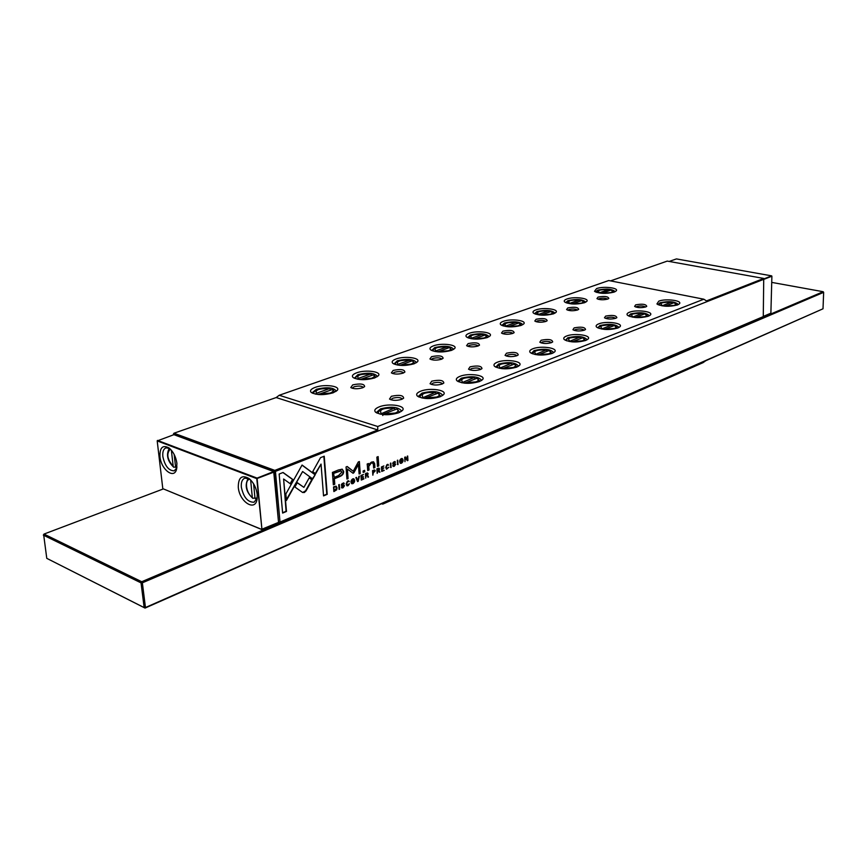 <?xml version="1.0" encoding="UTF-8"?>
<svg xmlns="http://www.w3.org/2000/svg" width="867" height="867" viewBox="0 0 867 867"><rect width="100%" height="100%" fill="white"/><g stroke="black" fill="none" stroke-linecap="round" stroke-linejoin="round"><path stroke-width="1.3" d="M763.285 316.412L770.882 313.182L771.89 276.194L764.228 279.207M764.022 278.849L771.641 275.858L676.412 258.919L669.194 261.444M770.882 313.182L763.285 316.531M176.901 463.292L176.565 469.253C174.126 479.549 161.067 469.513 159.962 456.692C159.712 447.459 162.758 444.565 169.087 448.011C173.292 451.588 175.893 456.681 176.901 463.292M169.585 448.412L166.074 447.849C163.495 448.857 162.422 451.761 162.844 456.551C164.903 465.958 168.675 470.716 174.169 470.835L176.835 468.017M257.228 494.591L257.033 499.5C254.974 512.029 239.216 501.516 238.284 487.211C238.317 477.316 241.936 474.466 249.176 478.638C253.652 482.561 256.329 487.883 257.228 494.591M249.533 478.942L244.928 478.118C242.186 479.256 240.983 482.236 241.319 487.059C243.497 497.235 247.724 502.296 254.009 502.231L257.217 498.287M176.705 468.343L175.611 467.226L174.159 454.427M256.513 499.468L255.006 498.417L257.271 497.788M274.015 472.06L256.773 478.627L257.076 478.096L157.491 440.414L157.198 440.913L173.92 434.67L273.701 471.561L278.556 522.378L261.953 529.607L256.773 478.627L157.198 440.913L162.801 488.652L261.574 529.358L278.556 522.378M249.913 479.267C244.201 479.494 246.076 493.486 252.308 497.355L250.639 479.96M253.619 483.873L255.006 498.417M171.363 450.201L173.194 466.283L173.736 467.226L175.589 466.988M252.308 497.355L252.85 498.352L254.963 497.94M273.701 471.561L257.076 478.096L261.953 529.607L162.801 488.652M163.289 488.945L43.989 534.072L141.722 581.724L823.173 291.713L771.717 282.393M823.011 308.793L823.65 292.352L142.361 582.808L145.461 607.529L823.011 308.793L705.76 360.726L703.094 362.634L382.77 504.128L381.621 503.716M823.173 291.713L823.65 292.352M43.643 534.625L46.775 558.348L144.15 607.594L141.05 582.884L43.35 535.134L43.643 534.625M141.722 581.724L142.361 582.808L141.05 582.884L141.722 581.724M382.77 504.128L382.52 503.315L145.027 608.081L46.775 558.348M145.027 608.081L145.461 607.529L144.15 607.594L145.027 608.081M373.926 470.098L372.55 470.673L372.853 475.181L373.243 472.981L375.303 470.792L373.926 470.098M349.423 483.764L347.407 485.227L346.735 483.819L347.71 481.467L349.249 481.629L348.707 480.838L347.732 480.957L346.15 484.079L347.038 485.813L348.025 485.693L349.423 483.764M391.104 467.508L390.822 463.043L391.104 467.508L390.562 467.421M304.317 492.532L306.018 490.939L312.163 479.885L309.248 477.76L303.894 487.373L297.305 482.681L294.888 487.005L302.485 492.402L304.317 492.532M338.249 470.044L332.408 472.428L333.351 484.826L334.792 484.23L334.369 478.779L338.824 476.948C342.259 475.734 343.863 473.859 343.614 471.301L342.194 469.177L338.249 470.044M393.325 465.232L392.773 465.471L393.282 466.403L394.312 466.24L395.688 464.268L393.239 463.227L394.052 462.133L395.428 462.252L394.962 461.493L392.697 463.487L395.157 464.549L394.268 465.72L393.325 465.232M404.954 461.688L405.203 457.733L407.317 460.691L407.934 460.431L407.674 456.009L407.425 459.813L405.42 456.952L404.694 457.256L404.954 461.688M367.413 466.099L367.716 470.532L369.039 469.979L368.789 466.37L371.206 463.108L372.561 462.902L373.374 464.409L373.623 468.072L374.902 467.541L374.642 463.682L373.525 461.797L371.455 462.111L368.616 464.593L368.453 463.498L367.164 464.029L367.413 466.099M363.208 472.407L364.725 471.778L364.628 470.347L363.11 470.987L363.208 472.407M315.209 474.726L302.063 465.037L285.85 494.006L286.424 500.476L302.616 471.529L312.781 478.974L315.209 474.726L312.434 478.714M302.009 465.145L314.797 474.574M352.652 478.909C350.691 480.524 350.441 482.128 351.894 483.732L352.988 483.602C354.95 481.998 355.199 480.394 353.747 478.779L352.652 478.909M764.228 279.131L275.446 471.388L280.008 522.032L763.274 316.607L763.729 278.448L667.243 261.097L610.541 280.886M401.226 458.632C399.351 460.225 399.123 461.786 400.511 463.336L401.497 463.216C403.361 461.634 403.599 460.074 402.212 458.513L401.226 458.632M388.828 467.226L386.942 468.646L386.281 467.248L387.235 464.961L388.687 465.145L387.246 464.474L385.728 467.497L386.584 469.21L388.828 467.226M341.999 486.766L341.403 487.016L341.934 487.958L343.061 487.774L344.513 485.737L341.88 484.696L342.747 483.558L344.221 483.667L343.744 482.897L341.305 484.978L343.95 486.029L343.007 487.243L341.999 486.766M381.729 471.453L384.2 470.413L382.217 470.694L382.119 469.166L383.908 467.877L382.087 468.635L382 467.28L383.875 465.947L381.437 466.966L381.729 471.453M377.481 466.468L378.76 465.937L378.153 456.595L376.874 457.126L377.481 466.468M279.152 474.043L282.631 513.069L286.489 511.454L283.617 479.007L290.521 483.938L292.959 479.592L283.075 472.482L279.152 474.043M366.784 473.079L365.375 473.675L365.679 478.194L366.08 475.929L367.359 475.528L367.933 477.251L368.508 477.002L367.532 475.083L368.193 473.707L366.784 473.079M339.636 489.14L339.29 484.555L338.737 484.783L339.084 489.378L339.636 489.14L339.062 489.064M361.279 480.047L363.826 478.974L363.782 478.432L361.777 479.278L361.68 477.739L363.555 476.948L361.637 477.197L361.539 475.82L363.468 474.466L360.965 475.506L361.279 480.047M398.007 464.604L397.736 460.16L397.476 464.517M358.19 481.348L359.382 476.167L357.865 480.752L356.467 477.381L355.86 477.641L357.594 481.597L358.19 481.348L357.475 481.326M353.899 472.71L358.439 464.495L359.111 474L360.228 473.545L359.382 461.526L358.266 461.981L353.248 471.247L347.19 466.5L346.052 466.966L346.941 479.072L348.068 478.595L347.364 469.014L353.075 473.284L353.899 472.71L352.858 473.154M378.272 468.288L376.885 468.863L377.178 473.36L378.229 470.835L379.963 472.19L379.009 470.272L379.659 468.917L378.272 468.288M334.695 486.474L333.524 486.961L333.882 491.567L336.678 489.822L337.068 487.915L336.201 486.257L334.695 486.474M320.53 457.657L312.738 471.637L315.631 473.783L321.039 464.083L323.543 495.881L327.217 494.331L324.236 456.194L320.53 457.657M362.601 387.787C357.648 389.131 353.703 389.066 350.777 387.571L352.739 384.872C360.455 383.301 364.422 383.875 364.628 386.617L362.601 387.787M363.371 387.473C361.832 385.88 358.7 385.652 353.985 386.79L352.143 388.243M403.025 373.157C398.137 374.457 394.257 374.371 391.375 372.886L393.174 370.404C400.684 368.908 404.586 369.461 404.878 372.095L403.025 373.157M403.621 372.918C402.006 371.401 398.939 371.184 394.398 372.268L392.718 373.558M441.422 359.263C436.61 360.52 432.774 360.412 429.924 358.949L431.582 356.662C438.897 355.232 442.734 355.773 443.113 358.288L441.422 359.263M441.856 359.09C440.187 357.648 437.163 357.442 432.785 358.472L431.246 359.61M477.934 346.041C473.198 347.255 469.415 347.136 466.587 345.695L468.126 343.592C475.246 342.216 479.039 342.747 479.484 345.164L477.934 346.041M478.226 345.933C476.503 344.557 473.523 344.362 469.307 345.348L467.909 346.356M512.7 333.459C508.04 334.629 504.301 334.499 501.505 333.08L502.925 331.14C509.872 329.828 513.611 330.327 514.131 332.657L512.7 333.459M512.874 333.405C511.086 332.094 508.16 331.909 504.095 332.852L502.817 333.741M545.852 321.462C541.246 322.6 537.573 322.459 534.798 321.05L536.109 319.262C542.894 318.005 546.568 318.492 547.164 320.725L545.852 321.462M545.896 321.451C544.064 320.205 541.181 320.031 537.269 320.931L536.099 321.711M577.476 310.018C572.946 311.112 569.316 310.96 566.574 309.584L567.798 307.926C574.409 306.723 578.04 307.189 578.69 309.335L577.476 310.018M577.422 310.039C575.536 308.858 572.708 308.695 568.936 309.552L567.874 310.234M401.714 399.34C396.663 400.76 392.588 400.673 389.511 399.069L391.364 396.284C399.34 394.637 403.426 395.276 403.632 398.213L401.714 399.34M402.364 399.069C400.814 397.314 397.574 397.043 392.643 398.256L390.865 399.774M442.083 384.059C437.109 385.425 433.099 385.306 430.054 383.723L431.755 381.166C439.515 379.594 443.536 380.223 443.828 383.03L442.083 384.059M442.571 383.853C440.945 382.195 437.759 381.935 433.023 383.084L431.398 384.417M480.383 369.548C475.484 370.87 471.529 370.74 468.516 369.179L470.077 366.828C477.63 365.332 481.597 365.928 481.976 368.616L480.383 369.548M480.708 369.418C479.017 367.836 475.885 367.597 471.323 368.681L469.838 369.862M516.765 355.773C511.931 357.041 508.029 356.901 505.06 355.362L506.501 353.205C513.849 351.774 517.751 352.349 518.217 354.928L516.765 355.773M516.949 355.698C515.193 354.191 512.115 353.964 507.726 355.004L506.371 356.044M551.369 342.671C546.611 343.896 542.753 343.744 539.816 342.227L541.149 340.232C548.302 338.878 552.16 339.43 552.702 341.891L551.369 342.671M551.434 342.649C549.613 341.219 546.589 341.002 542.363 341.988L541.116 342.909M584.315 330.186C579.633 331.367 575.829 331.216 572.924 329.72L574.149 327.889C581.128 326.588 584.922 327.119 585.539 329.482L584.315 330.186M584.26 330.208C582.386 328.853 579.416 328.647 575.341 329.601L574.214 330.392M615.733 318.297C611.116 319.435 607.366 319.262 604.483 317.799L605.632 316.108C612.438 314.862 616.177 315.371 616.86 317.647L615.733 318.297M615.57 318.352C613.641 317.062 610.726 316.867 606.802 317.777L605.784 318.471M333.101 392.816C323.933 395.309 316.683 395.211 311.329 392.523C309.541 390.746 310.83 389.023 315.198 387.365C324.681 383.767 341.533 386.162 337.068 390.54L333.101 392.816M335.973 391.45L336.093 390.789C333.123 387.365 326.566 386.866 316.433 389.283L312.326 392.61L312.553 393.25M374.598 377.947C365.571 380.353 358.418 380.223 353.129 377.535C351.503 375.899 352.685 374.316 356.684 372.799C365.766 369.342 382.553 371.705 378.218 375.877L374.598 377.947M377.134 376.755L377.243 376.18C374.262 372.853 367.814 372.355 357.898 374.674L354.321 378.272M414.003 363.826C405.106 366.156 398.051 365.982 392.827 363.327C391.342 361.799 392.426 360.347 396.1 358.971C404.791 355.643 421.514 357.952 417.309 361.94L414.003 363.826M416.236 362.785L416.323 362.298C413.342 359.068 407.002 358.559 397.292 360.78L393.986 364.053M451.458 350.398C442.701 352.641 435.733 352.457 430.574 349.824C429.208 348.415 430.216 347.071 433.587 345.803C441.932 342.617 458.567 344.871 454.481 348.686L451.458 350.398M453.43 349.499L453.495 349.087C450.515 345.944 444.272 345.445 434.768 347.569L431.701 350.539M487.113 337.621C478.476 339.788 471.615 339.582 466.5 336.981C465.254 335.67 466.186 334.434 469.285 333.275C477.294 330.208 493.843 332.397 489.888 336.049L487.113 337.621M488.847 336.84L488.89 336.494C485.91 333.448 479.765 332.95 470.456 334.998L467.606 337.686M521.089 325.45C512.581 327.542 505.808 327.314 500.747 324.746C499.609 323.532 500.465 322.383 503.337 321.321C511.01 318.373 527.483 320.508 523.646 324.009L521.089 325.45M522.606 324.767L522.649 324.486C519.647 321.527 513.6 321.028 504.475 323.001L501.83 325.45M553.504 313.832C545.126 315.848 538.429 315.61 533.433 313.085C532.381 311.957 533.183 310.895 535.828 309.92C543.197 307.07 559.583 309.161 555.855 312.51L553.504 313.832M554.826 313.247L554.858 313.02C551.856 310.148 545.896 309.66 536.955 311.546L534.495 313.778M584.456 302.735C576.208 304.685 569.597 304.425 564.645 301.954C563.68 300.903 564.428 299.917 566.877 299.017C573.965 296.276 590.254 298.302 586.645 301.51L584.456 302.735M585.615 302.236L585.637 302.052C582.635 299.278 576.75 298.79 567.993 300.611L565.696 302.637M382.726 415.499L383.778 414.014L396.815 409.007L399.795 412.302M464.625 383.192L476.883 378.272L479.95 381.133M502.264 368.703L514.38 364.086M538.028 354.939L549.006 350.593L552.127 353.433M572.036 341.858L582.884 337.751M604.429 329.395L614.324 325.526L617.488 328.16M635.327 317.517L644.723 313.854L647.898 316.39M398.679 412.779C389.218 415.499 381.556 415.347 375.704 412.313C373.796 410.416 374.978 408.595 379.226 406.861C388.99 402.841 407.36 405.789 402.266 410.633L398.679 412.779M401.139 411.554L401.334 410.709C398.094 406.84 391.158 406.233 380.537 408.866L376.646 412.269L376.95 413.093M440.122 396.75C430.801 399.373 423.248 399.178 417.482 396.176C415.748 394.42 416.821 392.751 420.701 391.18C430.021 387.332 448.304 390.204 443.384 394.81L440.122 396.75M442.268 395.699L442.43 394.962C439.19 391.223 432.373 390.605 421.991 393.13L418.447 396.23L418.685 396.945M479.386 381.567C470.207 384.092 462.761 383.864 457.061 380.884C455.489 379.269 456.476 377.752 460.019 376.311C468.928 372.626 487.113 375.422 482.355 379.811L479.386 381.567M481.25 380.667L481.391 380.028C478.14 376.408 471.442 375.801 461.287 378.207L458.047 381.036L458.231 381.653M516.645 367.164C507.596 369.591 500.259 369.342 494.623 366.405C493.193 364.909 494.103 363.511 497.344 362.2C505.862 358.678 523.939 361.387 519.344 365.56L516.645 367.164M518.26 366.394L518.368 365.852C515.117 362.341 508.517 361.734 498.601 364.042L495.761 367.153M552.03 353.476C543.121 355.817 535.882 355.546 530.311 352.641C529.011 351.265 529.845 349.986 532.826 348.783C540.975 345.402 558.955 348.035 554.512 352.013L552.03 353.476M553.428 352.826L553.514 352.36C550.252 348.967 543.772 348.371 534.061 350.571L531.428 353.389M585.691 340.46C576.913 342.714 569.771 342.422 564.265 339.571C563.084 338.303 563.853 337.111 566.595 336.017C574.388 332.776 592.259 335.323 587.967 339.127L585.691 340.46M586.894 339.907L586.959 339.517C583.697 336.233 577.314 335.648 567.809 337.762L565.371 340.308M617.748 328.062C609.1 330.24 602.056 329.926 596.615 327.13C595.531 325.949 596.247 324.865 598.772 323.857C606.239 320.736 624.002 323.218 619.84 326.837L617.748 328.062M618.778 327.596L618.821 327.282C615.559 324.106 609.273 323.521 599.964 325.548L597.699 327.856M648.321 316.238C639.803 318.33 632.856 318.016 627.47 315.274C626.473 314.179 627.134 313.171 629.464 312.25C636.627 309.259 654.271 311.654 650.239 315.122L648.321 316.238M649.188 315.848L649.22 315.599C645.958 312.521 639.759 311.957 630.645 313.908L628.532 315.989M395.374 409.56L394.117 408.184L380.169 414.144M436.404 393.813L435.223 392.458L422.056 398.029M475.3 378.89L474.195 377.557L461.732 382.77M512.213 364.714L511.183 363.403L499.381 368.302M547.315 351.243L546.34 349.943L535.156 354.549M580.717 338.423L579.806 337.144L569.186 341.479M612.546 326.209L611.69 324.941L601.6 329.026M642.913 314.548L642.111 313.312L632.509 317.17M607.702 299.082C603.237 300.134 599.65 299.982 596.94 298.627L598.067 297.088C604.527 295.94 608.114 296.395 608.818 298.454L607.702 299.082M607.539 299.137C605.61 298.01 602.836 297.858 599.195 298.682L598.23 299.278M645.709 306.94C641.168 308.034 637.462 307.861 634.622 306.43L635.674 304.859C642.317 303.667 646.013 304.165 646.749 306.344L645.709 306.94M645.46 307.026C643.487 305.802 640.605 305.628 636.833 306.495L635.912 307.091M614.064 292.125C605.925 294.011 599.411 293.74 594.502 291.312L596.572 288.592C603.389 285.947 619.591 287.92 616.079 290.998L614.064 292.125M615.061 291.702L615.071 291.572C612.059 288.874 606.261 288.397 597.677 290.142L595.531 291.984M664.816 306.181L674.071 302.702M677.495 304.946C669.107 306.972 662.247 306.647 656.926 303.959L658.779 301.163C665.65 298.291 683.174 300.611 679.273 303.927L677.495 304.946M678.222 304.631L678.243 304.436C674.981 301.467 668.869 300.914 659.939 302.778L657.966 304.675M671.914 303.417L671.156 302.193L662.02 305.845M613.814 292.212L610.921 290.066L601.893 293.306M609.295 290.64L608.493 289.578C599.747 289.448 596.789 290.499 599.617 292.732L608.493 289.578M581.855 300.546L571.992 303.959M579.893 301.109L579.048 300.025C570.139 299.884 567.04 300.979 569.771 303.32L579.048 300.025M551.109 311.502L540.737 315.111M549.147 312.055L548.258 310.96C539.176 310.798 535.936 311.947 538.548 314.407L548.258 310.96M518.932 322.968L508.008 326.783M516.97 323.51L516.038 322.394C506.772 322.221 503.391 323.424 505.862 326.003L516.038 322.394M485.227 334.987L473.707 339.03M483.266 335.507L482.269 334.38C472.829 334.185 469.275 335.453 471.615 338.163L482.269 334.38M452.151 350.127L449.344 347.58L437.716 351.872M447.925 348.09L446.863 346.952C437.228 346.735 433.5 348.057 435.678 350.918L446.863 346.952M414.946 363.381L412.172 360.824L399.904 365.365M410.806 361.301L409.679 360.152C399.85 359.913 395.937 361.311 397.92 364.324L409.679 360.152M373.731 374.761L360.13 379.562M371.78 375.194L370.588 374.024C360.553 373.764 356.435 375.227 358.223 378.413L370.588 374.024M332.657 389.424L318.243 394.528M330.706 389.814L329.438 388.633C319.186 388.351 314.851 389.89 316.412 393.26L329.438 388.633M278.524 521.988L274.221 471.453L173.4 434.194L173.476 434.822M377.763 429.978L377.719 426.499L279.217 395.265L276.183 397.552L173.985 433.218L274.817 470.391L377.763 429.978L276.183 397.552M377.719 426.499L703.831 299.202L608.742 280.529L279.217 395.265M315.523 394.149L316.412 393.26M357.41 379.193L358.223 378.413M397.194 365.007L397.92 364.324M435.006 351.525L435.678 350.918M471.009 338.683L471.615 338.163M763.274 316.607L279.532 522.595L278.545 522.194M703.831 299.202L706.497 300.914L763.729 278.448M279.532 522.595L280.008 522.032L278.795 522.097L279.532 522.595M275.446 471.388L274.817 470.391L274.221 471.453L275.446 471.388M173.584 433.782L173.985 433.218L173.584 433.782M437.922 393.228C440.143 394.463 439.764 395.731 436.784 397.032L425.578 397.964L437.922 393.228L440.935 396.414M402.039 458.48C403.144 460.214 402.83 461.743 401.085 463.076L400.272 463.227M400.608 462.664L400.836 458.99L401.681 459.022M401.464 462.707L401.876 459.055L401.248 459.131L400.836 462.783L401.464 462.707M388.405 467.411L386.357 469.101M387.571 464.875L386.823 464.82L385.869 467.107L386.715 468.527M387.961 464.311L388.048 465.102M343.841 484.946L342.649 487.633L341.717 487.85M343.148 483.45L342.335 483.407L341.468 484.545L341.945 484.924M343.549 482.865L343.57 483.613M343.451 485.585L341.565 485.585M383.778 470.044L381.708 471.139M383.517 468.039L381.708 469.025L382.217 470.694M383.474 466.11L381.588 467.14L382.087 468.635M377.752 456.757L378.348 465.796L377.47 466.164M283.617 479.007L286.077 511.292L282.599 512.755M282.945 472.537L292.547 479.44L290.163 483.678M353.573 478.736C354.755 480.524 354.419 482.095 352.576 483.461L351.655 483.623M352.024 483.049L352.273 479.267L353.194 479.299M352.945 483.082L353.389 479.332L352.685 479.408L352.251 483.157L352.945 483.082M302.616 471.529L286.359 499.706M364.227 470.51L364.303 471.626L363.186 472.092M372.387 462.87L370.794 462.967L368.377 466.229L368.627 469.838L367.695 470.217M373.374 461.764L374.49 467.4L373.601 467.768M368.085 463.65L368.616 464.593M405.203 457.733L404.943 461.385M407.284 456.183L407.143 460.453M405.171 457.061L407.425 459.813M395.016 463.487L395.276 464.127L393.065 466.294M394.398 462.035L393.64 461.992L392.827 463.086L393.304 463.455M394.756 461.472L394.821 462.198M394.648 464.116L392.946 464.094M367.521 472.905L367.543 474.487M367.12 475.528L365.668 475.788L365.657 477.88M367.608 475.073L367.857 476.958M365.538 473.881L366.037 475.376L365.538 473.881L367.142 473.555M366.037 475.376L367.619 474.011L365.95 474.021M338.899 484.718L339.225 488.988M363.392 478.595L361.257 479.733M363.121 476.579L361.268 477.587L361.777 479.278M363.078 474.628L361.127 475.68L361.637 477.197M397.346 460.323L397.595 464.463M358.884 476.373L357.778 481.196M356.174 477.511L357.865 480.752M358.439 464.495L353.487 472.569M358.992 461.688L359.805 473.393L359.09 473.696M347.038 466.565L353.248 471.247M347.364 469.014L347.656 478.454L346.908 478.757M342.075 469.145L343.191 471.16C343.451 473.707 341.847 475.593 338.412 476.807L333.958 478.638L334.38 484.079L333.329 484.512M333.546 473.144L334.261 477.359L333.546 473.144L340.872 470.814M334.261 477.359L338.531 475.604L341.782 472.179L341.056 470.846L333.958 473.295M309.194 477.869L311.752 479.733L305.607 490.787L302.681 492.521M297.251 482.778L303.894 487.373M390.432 463.216L390.692 467.367M348.989 483.938L346.8 485.693M348.101 481.38L347.299 481.315L346.312 483.667L347.19 485.108M348.523 480.795L348.577 481.597M378.987 468.115L379.031 469.654M378.597 470.716L377.156 470.976L377.156 473.057M379.063 470.272L379.323 472.147M377.037 469.069L377.535 470.564L377.037 469.069L378.619 468.754M377.535 470.564L379.096 469.21L377.448 469.22M374.62 469.936L374.891 470.651L372.832 472.84L372.832 474.878M372.702 470.835L373.211 472.428L372.702 470.835L374.241 470.543M373.211 472.428L374.75 471.041L373.113 470.976M335.93 486.181L336.656 487.774L336.266 489.671L333.849 491.242M333.708 487.081L334.391 490.776L333.708 487.081L335.572 486.777M334.391 490.776L336.483 488.164L335.757 486.81L334.12 487.232M321.039 464.083L315.285 473.523M323.846 456.345L326.805 494.179L323.521 495.556M175.611 467.226L176.966 466.977M170.355 449.128C166.215 453.539 167.158 459.261 173.194 466.283M383.778 414.014L395.352 413.028C398.506 411.652 399.004 410.308 396.815 409.007M465.167 382.77L476.048 381.87C478.866 380.635 479.137 379.443 476.883 378.272M502.741 368.356L513.297 367.489C515.963 366.318 516.147 365.18 513.86 364.086M538.429 354.657L548.692 353.834C551.217 352.717 551.325 351.634 549.006 350.593M572.383 341.62L582.364 340.829C584.759 339.766 584.792 338.748 582.451 337.762M604.722 329.211L614.443 328.452C616.708 327.433 616.675 326.458 614.324 325.526M635.565 317.376L645.026 316.639C647.183 315.675 647.085 314.743 644.723 313.854M516.96 366.914L514.359 364.075M665 306.073L674.223 305.368C676.271 304.447 676.119 303.558 673.746 302.713M602.045 293.219L611.007 292.558C613.11 291.691 613.088 290.857 610.921 290.066M572.209 303.851L581.399 303.147C583.61 302.247 583.632 301.38 581.486 300.546M541.008 314.959L550.437 314.233C552.745 313.29 552.843 312.369 550.708 311.502M508.333 326.588L518.011 325.84C520.449 324.843 520.612 323.89 518.499 322.968M474.086 338.78L484.035 338C486.593 336.96 486.831 335.952 484.751 334.987M438.16 351.568L448.38 350.756C451.078 349.661 451.404 348.61 449.344 347.58M400.413 365.007L410.936 364.162C413.776 363.013 414.188 361.897 412.172 360.824M360.705 379.139L371.542 378.261C374.555 377.047 375.064 375.866 373.081 374.739M318.893 394.019L330.056 393.109C333.242 391.83 333.86 390.583 331.931 389.381M334.662 391.96L332.614 389.413M394.117 408.184C383.355 407.869 379.009 409.538 381.079 413.18M435.223 392.458C424.7 392.166 420.582 393.748 422.879 397.184M474.195 377.557C463.888 377.286 459.987 378.781 462.479 382.033M511.183 363.403C501.104 363.154 497.398 364.573 500.064 367.651M546.34 349.943C536.467 349.726 532.945 351.081 535.763 353.996M579.806 337.144C570.139 336.949 566.78 338.228 569.738 341.002M611.69 324.941C602.218 324.767 599.01 325.992 602.088 328.615M642.111 313.312C632.812 313.139 629.756 314.309 632.943 316.813M671.156 302.193C662.041 302.041 659.126 303.157 662.399 305.542M256.73 499.598L256.047 499.565M252.806 498.319C245.957 491.892 244.451 485.217 248.276 478.313M169.271 448.25C165.965 454.796 167.439 461.114 173.693 467.205M313.93 393.553C311.925 391.516 320.801 387.115 329.839 388.579M355.687 378.641C355.47 375.411 360.564 373.85 370.957 373.97M375.844 377.308L373.699 374.75M395.33 364.498C395.124 361.431 400.012 359.968 410.004 360.098M433.034 351.048C432.796 348.144 437.51 346.757 447.166 346.908M468.928 338.195C469.881 335.106 474.422 333.828 482.54 334.337M487.568 337.447L485.206 334.987M503.131 325.949C504.128 323.055 508.517 321.852 516.277 322.361M521.338 325.353L518.91 322.968M535.773 314.266C536.814 311.546 541.041 310.429 548.486 310.917M553.569 313.8L551.087 311.491M566.964 303.114C568.026 300.556 572.122 299.516 579.254 299.993M584.358 302.767L581.833 300.535M394.518 408.119C383.756 407.869 378.348 409.582 378.294 413.266M435.592 392.404C425.415 392.068 420.224 393.672 420.029 397.216M474.52 377.492C464.875 377.112 459.889 378.619 459.575 382.011M511.476 363.349C502.318 362.915 497.528 364.335 497.105 367.597M546.611 349.9C538.093 349.358 533.476 350.691 532.761 353.899M580.045 337.1C569.717 337.361 565.251 338.618 566.682 340.85M611.918 324.897C602.186 325.06 597.872 326.22 598.999 328.387M642.306 313.269C633.018 313.377 628.857 314.45 629.81 316.509M596.789 292.461C597.872 290.055 601.839 289.079 608.688 289.545M671.34 302.16C662.572 302.182 658.541 303.19 659.245 305.184M676.943 305.151L674.06 302.702M585.593 340.493L582.862 337.751"/></g></svg>
